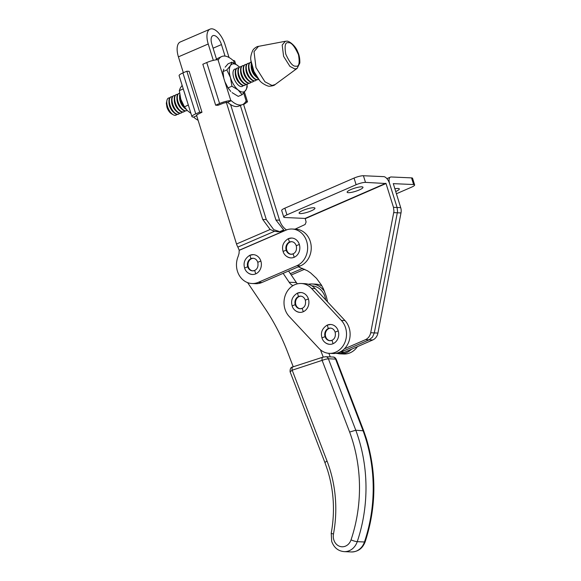 <?xml version="1.0" encoding="UTF-8"?>
<svg xmlns="http://www.w3.org/2000/svg" width="581" height="581" viewBox="0 0 581 581"><rect width="100%" height="100%" fill="white"/><g stroke="black" fill="none" stroke-linecap="round" stroke-linejoin="round"><path stroke-width="0.87" d="M351.563 349.203A18.97 16.341 92.6 0 1 347.736 352.064A18.97 16.341 92.6 0 1 341.526 353.836A18.97 16.341 92.6 0 1 340.146 353.844L343.756 354.003A18.97 16.341 -87.4 0 0 345.136 353.996A18.97 16.341 -87.4 0 0 351.345 352.224A18.97 16.341 -87.4 0 0 356.531 347.837A18.97 16.341 -87.4 0 0 357.402 346.661M308.395 284.283A18.97 16.341 92.6 0 1 310.653 283.986A18.97 16.341 92.6 0 1 312.026 283.978A18.97 16.341 92.6 0 1 313.849 284.182A18.97 16.341 92.6 0 1 316.943 285.097A18.97 16.341 92.6 0 1 322.361 288.917L323.494 288.968M321.903 285.903A18.97 16.341 -87.4 0 0 320.552 285.256A18.97 16.341 -87.4 0 0 317.458 284.341A18.97 16.341 -87.4 0 0 315.636 284.138L312.026 283.978M324.488 291.197L322.361 288.917M340.146 353.844A18.97 16.341 92.6 0 1 338.324 353.64A18.97 16.341 92.6 0 1 337.445 353.459M329.318 353.357L332.928 353.517A18.97 16.341 -87.4 0 0 334.307 353.517A18.97 16.341 -87.4 0 0 340.517 351.745A18.97 16.341 -87.4 0 0 345.71 347.351A18.97 16.341 -87.4 0 0 349.079 341.018A18.97 16.341 -87.4 0 0 350.118 333.705A18.97 16.341 -87.4 0 0 349.704 330.023A18.97 16.341 -87.4 0 0 348.673 326.522A18.97 16.341 -87.4 0 0 344.961 320.559L341.352 320.4A18.97 16.341 92.6 0 1 345.063 326.355A18.97 16.341 92.6 0 1 346.094 329.863A18.97 16.341 92.6 0 1 346.508 333.545A18.97 16.341 92.6 0 1 345.47 340.858A18.97 16.341 92.6 0 1 342.1 347.191A18.97 16.341 92.6 0 1 336.907 351.578A18.97 16.341 92.6 0 1 330.698 353.35A18.97 16.341 92.6 0 1 329.318 353.357A18.97 16.341 92.6 0 1 327.502 353.161A18.97 16.341 92.6 0 1 324.401 352.239A18.97 16.341 92.6 0 1 318.991 348.418L289.171 316.456A18.97 16.341 92.6 0 1 285.46 310.494A18.97 16.341 92.6 0 1 284.429 306.993A18.97 16.341 92.6 0 1 284.015 303.311A18.97 16.341 92.6 0 1 285.053 295.99A18.97 16.341 92.6 0 1 288.423 289.658A18.97 16.341 92.6 0 1 293.608 285.271A18.97 16.341 92.6 0 1 299.825 283.499A18.97 16.341 92.6 0 1 301.198 283.492A18.97 16.341 92.6 0 1 303.021 283.695A18.97 16.341 92.6 0 1 306.114 284.61A18.97 16.341 92.6 0 1 311.532 288.437L315.142 288.597A18.97 16.341 -87.4 0 0 309.724 284.77A18.97 16.341 -87.4 0 0 306.63 283.855A18.97 16.341 -87.4 0 0 304.807 283.651L301.198 283.492M315.142 288.597L344.961 320.559M341.352 320.4L311.532 288.437M360.503 189.37A8.301 1.634 -17.4 0 1 359.269 189.943A8.301 1.634 -17.4 0 1 357.881 190.51A8.301 1.634 -17.4 0 1 354.824 191.541A8.301 1.634 -17.4 0 1 353.284 191.962A8.301 1.634 -17.4 0 1 351.81 192.296A8.301 1.634 -17.4 0 1 347.235 192.391A8.301 1.634 -17.4 0 1 347.14 192.238A8.301 1.634 -17.4 0 1 347.126 192.086A8.301 1.634 -17.4 0 1 347.329 191.694A8.301 1.634 -17.4 0 1 347.823 191.229A8.301 1.634 -17.4 0 1 348.6 190.699A8.301 1.634 -17.4 0 1 350.851 189.566A8.301 1.634 -17.4 0 1 352.246 188.999A8.301 1.634 -17.4 0 1 355.296 187.975A8.301 1.634 -17.4 0 1 356.836 187.554A8.301 1.634 -17.4 0 1 359.661 186.98A8.301 1.634 -17.4 0 1 360.837 186.85A8.301 1.634 -17.4 0 1 362.479 186.922A8.301 1.634 -17.4 0 1 362.98 187.271A8.301 1.634 -17.4 0 1 362.994 187.431A8.301 1.634 -17.4 0 1 362.791 187.823A8.301 1.634 -17.4 0 1 362.297 188.288A8.301 1.634 -17.4 0 1 361.527 188.81A8.301 1.634 -17.4 0 1 360.503 189.37M312.462 210.278A8.301 1.634 -17.4 0 1 311.227 210.852A8.301 1.634 -17.4 0 1 309.84 211.419A8.301 1.634 -17.4 0 1 308.337 211.956A8.301 1.634 -17.4 0 1 306.783 212.443A8.301 1.634 -17.4 0 1 305.243 212.864A8.301 1.634 -17.4 0 1 303.769 213.198A8.301 1.634 -17.4 0 1 301.241 213.568A8.301 1.634 -17.4 0 1 299.6 213.496A8.301 1.634 -17.4 0 1 299.193 213.292A8.301 1.634 -17.4 0 1 299.099 213.147A8.301 1.634 -17.4 0 1 299.288 212.595A8.301 1.634 -17.4 0 1 299.781 212.13A8.301 1.634 -17.4 0 1 301.575 211.048A8.301 1.634 -17.4 0 1 302.81 210.475A8.301 1.634 -17.4 0 1 305.7 209.371A8.301 1.634 -17.4 0 1 307.255 208.877A8.301 1.634 -17.4 0 1 308.801 208.463A8.301 1.634 -17.4 0 1 310.276 208.121A8.301 1.634 -17.4 0 1 311.619 207.889A8.301 1.634 -17.4 0 1 314.938 208.18A8.301 1.634 -17.4 0 1 314.953 208.332A8.301 1.634 -17.4 0 1 314.749 208.724A8.301 1.634 -17.4 0 1 314.256 209.196A8.301 1.634 -17.4 0 1 312.462 210.278M295.075 229.146L305.119 224.491L306.114 222.007L305.17 218.434L284.792 217.505A7.117 1.402 -17.4 0 1 283.848 217.25A7.117 1.402 -17.4 0 1 283.768 217.127A7.117 1.402 -17.4 0 1 283.76 216.996A7.117 1.402 -17.4 0 1 283.927 216.655A7.117 1.402 -17.4 0 1 285.017 215.805A7.117 1.402 -17.4 0 1 285.888 215.326A7.117 1.402 -17.4 0 1 286.949 214.839L356.124 184.729A7.117 1.402 -17.4 0 1 357.322 184.242A7.117 1.402 -17.4 0 1 358.608 183.785A7.117 1.402 -17.4 0 1 361.259 183.008A7.117 1.402 -17.4 0 1 362.522 182.717A7.117 1.402 -17.4 0 1 363.677 182.514A7.117 1.402 -17.4 0 1 365.5 182.383L363.415 175.731L383.743 176.639A7.35 3.442 -113.5 0 1 384.513 176.806A7.35 3.442 -113.5 0 1 387.011 178.774A7.35 3.442 -113.5 0 1 389.139 182.34A7.35 3.442 -113.5 0 1 389.633 183.683A7.35 3.442 -113.5 0 1 389.285 182.347A7.35 3.442 -113.5 0 1 389.197 178.868A7.35 3.442 -113.5 0 1 390.425 177.111A7.35 3.442 -113.5 0 1 390.519 177.074A7.35 3.442 -113.5 0 1 391.202 176.973L411.537 177.88L413.621 184.54L393.243 183.647M363.415 175.731A7.117 1.402 162.6 0 0 361.593 175.861A7.117 1.402 162.6 0 0 360.438 176.065A7.117 1.402 162.6 0 0 359.174 176.348A7.117 1.402 162.6 0 0 356.523 177.132A7.117 1.402 162.6 0 0 355.238 177.59A7.117 1.402 162.6 0 0 354.04 178.076L284.864 208.18A7.117 1.402 162.6 0 0 283.804 208.673A7.117 1.402 162.6 0 0 282.932 209.153A7.117 1.402 162.6 0 0 281.843 210.002A7.117 1.402 162.6 0 0 281.669 210.337A7.117 1.402 162.6 0 0 281.683 210.467L283.768 217.127M305.308 218.645L386.024 183.523L365.5 182.383M386.024 183.523L393.482 207.337L393.947 211.295L370.707 332.739L374.317 332.898L372.479 337.125L369.124 339.827L340.684 352.202L335.971 353.328M335.658 353.379L338.28 353.495A17.786 15.324 -87.4 0 0 341.49 353.248A17.786 15.324 -87.4 0 0 344.286 352.362L372.733 339.987L365.514 339.667C368.245 338.367 369.981 336.058 370.707 332.739M365.514 339.667L344.344 348.876M327.582 301.931L326.34 296.513L323.319 288.597L321.329 284.93L316.5 278.343L310.668 272.947L307.443 270.761L298.293 266.81M393.482 207.337L397.092 207.497L389.633 183.683L397.092 207.497L397.557 211.455L374.317 332.898L377.926 333.058L400.992 212.944A9.485 8.17 -87.4 0 0 401.166 211.615A9.485 8.17 -87.4 0 0 401.021 208.942A9.485 8.17 -87.4 0 0 400.701 207.657L393.293 183.625M372.733 339.987A9.485 8.17 -87.4 0 0 374.549 338.883A9.485 8.17 -87.4 0 0 376.081 337.285A9.485 8.17 -87.4 0 0 377.236 335.302A9.485 8.17 -87.4 0 0 377.926 333.058M394.797 188.81A8.301 1.634 -17.4 0 1 397.164 188.476A8.301 1.634 -17.4 0 1 398.813 188.549A8.301 1.634 -17.4 0 1 399.22 188.752A8.301 1.634 -17.4 0 1 399.314 188.898A8.301 1.634 -17.4 0 1 399.125 189.45A8.301 1.634 -17.4 0 1 398.631 189.914A8.301 1.634 -17.4 0 1 396.838 190.996A8.301 1.634 -17.4 0 1 395.668 191.541M413.621 184.54A7.117 1.402 -17.4 0 1 414.565 184.794A7.117 1.402 -17.4 0 1 414.645 184.918A7.117 1.402 -17.4 0 1 414.652 185.048A7.117 1.402 -17.4 0 1 414.485 185.39A7.117 1.402 -17.4 0 1 413.396 186.24A7.117 1.402 -17.4 0 1 412.517 186.719A7.117 1.402 -17.4 0 1 411.464 187.205L396.351 193.785M412.568 178.396A7.117 1.402 162.6 0 0 412.561 178.265A7.117 1.402 162.6 0 0 412.481 178.135A7.117 1.402 162.6 0 0 411.537 177.88M302.716 268.342L290.362 273.673M304.647 269.228L291.263 275.002M243.483 104.057L279.548 220.192A18.97 16.341 -87.4 0 0 286.484 229.916M240.36 105.459L275.939 220.032L284.37 230.795M216.51 59.211L211.84 44.156A9.485 4.445 -113.3 0 1 211.15 40.772A9.485 4.445 -113.3 0 1 211.114 39.254A9.485 4.445 -113.3 0 1 211.68 36.864A9.485 4.445 -113.3 0 1 212.261 36.08A9.485 4.445 -113.3 0 1 212.893 35.659A9.485 4.445 -113.3 0 1 213.002 35.615A9.485 4.445 -113.3 0 1 214.883 35.702A9.485 4.445 -113.3 0 1 215.943 36.247A9.485 4.445 -113.3 0 1 217.025 37.104A9.485 4.445 -113.3 0 1 219.117 39.617A9.485 4.445 -113.3 0 1 220.039 41.171A9.485 4.445 -113.3 0 1 221.463 44.584L225.036 56.103M213.314 60.373L208.23 43.996A16.602 7.778 -113.3 0 1 207.279 33.11A16.602 7.778 -113.3 0 1 207.954 31.236A16.602 7.778 -113.3 0 1 210.075 29.13A16.602 7.778 -113.3 0 1 210.271 29.05A16.602 7.778 -113.3 0 1 213.554 29.195A16.602 7.778 -113.3 0 1 217.316 31.657A16.602 7.778 -113.3 0 1 219.19 33.647A16.602 7.778 -113.3 0 1 225.072 44.744L229.023 57.49M180.451 41.912A16.602 7.778 66.7 0 0 180.255 41.992A16.602 7.778 66.7 0 0 179.151 42.725A16.602 7.778 66.7 0 0 178.142 44.098A16.602 7.778 66.7 0 0 177.147 48.281A16.602 7.778 66.7 0 0 177.633 53.83A16.602 7.778 66.7 0 0 178.411 56.851L183.342 72.727M196.487 115.067L236.518 243.998A7.35 3.442 66.7 0 0 237.092 245.538A7.35 3.442 66.7 0 0 237.825 247.012L239.212 250.229L283.666 231.056L278.074 231.79L274.53 231.282L237.869 247.092M274.53 231.282L270.143 229.495L262.706 219.436L226.038 101.348M280.057 231.761L273.753 229.655L266.309 219.596L230.592 104.565M283.666 231.056L286.97 229.749A18.97 16.341 92.6 0 1 290.05 229.081A18.97 16.341 92.6 0 1 292.141 229.016A18.97 16.341 92.6 0 1 293.18 229.103A18.97 16.341 92.6 0 1 296.237 229.815A18.97 16.341 92.6 0 1 301.699 233.184A18.97 16.341 92.6 0 1 305.657 238.697A18.97 16.341 92.6 0 1 307.589 249.184A18.97 16.341 92.6 0 1 307.051 252.764A18.97 16.341 92.6 0 1 305.933 256.17A18.97 16.341 92.6 0 1 304.284 259.271A18.97 16.341 92.6 0 1 302.156 261.966A18.97 16.341 92.6 0 1 299.636 264.144A18.97 16.341 92.6 0 1 296.804 265.735L258.334 282.33A18.97 16.341 92.6 0 1 255.996 283.121A18.97 16.341 92.6 0 1 251.965 283.513A18.97 16.341 92.6 0 1 246.475 282.141A18.97 16.341 92.6 0 1 244.31 280.892A18.97 16.341 92.6 0 1 237.956 272.692A18.97 16.341 92.6 0 1 237.106 270.063A18.97 16.341 92.6 0 1 236.612 267.318A18.97 16.341 92.6 0 1 236.692 261.704A18.97 16.341 92.6 0 1 238.181 256.337L239.045 253.41L239.212 250.229M251.965 283.513L255.575 283.681A18.97 16.341 -87.4 0 0 259.605 283.281A18.97 16.341 -87.4 0 0 261.944 282.489L300.413 265.895A18.97 16.341 -87.4 0 0 303.246 264.311A18.97 16.341 -87.4 0 0 305.766 262.125A18.97 16.341 -87.4 0 0 307.894 259.438A18.97 16.341 -87.4 0 0 309.542 256.33A18.97 16.341 -87.4 0 0 310.661 252.924A18.97 16.341 -87.4 0 0 311.198 249.343A18.97 16.341 -87.4 0 0 309.266 238.864A18.97 16.341 -87.4 0 0 305.308 233.351A18.97 16.341 -87.4 0 0 299.847 229.982A18.97 16.341 -87.4 0 0 296.789 229.263A18.97 16.341 -87.4 0 0 295.751 229.183L292.141 229.016M293.238 366.778L287.588 352.064A213.423 183.857 92.6 0 0 264.783 308.075L247.608 282.62M288.561 271.007L296.368 282.569A11.86 10.211 -87.4 0 0 297.37 283.848M292.911 285.678A11.86 10.211 92.6 0 1 292.628 285.518A11.86 10.211 92.6 0 1 291.328 284.632A11.86 10.211 92.6 0 1 289.149 282.25L283.143 273.346M328.89 353.335L330.262 356.916M323.232 357.068L320.436 349.798M325.694 299.905A17.074 14.707 -87.4 0 0 325.309 297.959A17.074 14.707 -87.4 0 0 324.503 295.475A17.074 14.707 -87.4 0 0 323.37 293.18A17.074 14.707 -87.4 0 0 318.33 287.9A17.074 14.707 -87.4 0 0 316.246 286.825A17.074 14.707 -87.4 0 0 314.03 286.142A17.074 14.707 -87.4 0 0 311.946 285.874L311.844 285.867M196.705 115.772L193.618 117.086A26.087 12.208 66.5 0 0 198.099 120.267M196.785 115.459L197.3 114.551L201.985 112.256L199.675 112.155L195.753 113.861A8.533 1.685 162.6 0 0 191.941 116.607A8.533 1.685 162.6 0 0 193.168 117.064L193.618 117.086M201.985 112.256L189.152 71.31L186.842 71.209L182.921 72.908A8.533 1.685 162.6 0 0 179.108 75.661L191.941 116.607M186.842 71.209L199.675 112.155M242.451 104.602L238.733 106.12A26.087 12.208 66.5 0 1 227.665 102.307L231.282 100.695A26.087 12.208 66.5 0 0 242.451 104.602A26.087 12.208 66.5 0 0 245.828 101.348L247.506 101.828L243.65 104.587M227.665 102.307L223.707 103.062L217.969 105.299L215.66 105.197L219.582 103.491A8.533 1.685 -17.4 0 1 230.831 100.673L231.282 100.695M215.66 105.197L202.827 64.251L206.749 62.545A8.533 1.685 -17.4 0 1 217.998 59.727L218.449 59.749A26.087 12.208 -113.5 0 1 221.579 56.597A26.087 12.208 -113.5 0 1 232.996 60.395L234.673 60.874L235.712 64.186M215.849 59.879A26.087 12.208 -113.5 0 1 217.919 58.289L221.579 56.597M251.312 64.622L252.786 71.565L256.86 77.367M259.591 80.432L255.814 76.191L251.457 66.19L250.934 60.533L253.962 71.514L259.591 80.432C261.552 83.446 268.466 86.838 269.678 86.177C272.591 85.959 274.406 85.414 275.133 84.55L272.01 85.465L264.951 81.783L255.996 67.592L254.02 51.644L258.509 46.357C257.354 46.357 255.793 47.235 253.817 48.993L252.771 50.373C250.919 54.621 250.309 58.013 250.934 60.533M251.246 63.925A9.412 4.401 66.5 0 0 251.152 65.559A9.412 4.401 66.5 0 0 251.885 69.662A9.412 4.401 66.5 0 0 256.061 76.852A9.412 4.401 66.5 0 0 257.325 77.89M251.152 65.559L251.188 66.96A7.422 3.471 66.5 0 0 255.059 75.864L256.061 76.852M251.079 62.094A9.412 4.401 66.5 0 0 250.643 62.225A9.412 4.401 66.5 0 0 249.627 70.642A9.412 4.401 66.5 0 0 257.158 79.662A9.412 4.401 66.5 0 0 258.16 79.488A9.412 4.401 66.5 0 0 258.552 79.263M250.455 62.327A9.412 4.401 66.5 0 0 250.251 62.399A9.412 4.401 66.5 0 0 248.501 66.713A9.412 4.401 66.5 0 0 249.234 70.817A9.412 4.401 66.5 0 0 253.41 78.007A9.412 4.401 66.5 0 0 256.766 79.837A9.412 4.401 66.5 0 0 257.768 79.655A9.412 4.401 66.5 0 0 257.957 79.561M248.501 66.713L248.537 68.115A7.422 3.471 66.5 0 0 252.408 77.019L253.41 78.007M249.271 63.235A9.412 4.401 66.5 0 0 248.988 63.206A9.412 4.401 66.5 0 0 247.993 63.38A9.412 4.401 66.5 0 0 246.976 71.797A9.412 4.401 66.5 0 0 254.507 80.817A9.412 4.401 66.5 0 0 255.502 80.643A9.412 4.401 66.5 0 0 256.482 79.808M247.804 63.482A9.412 4.401 66.5 0 0 247.6 63.554A9.412 4.401 66.5 0 0 245.85 67.868A9.412 4.401 66.5 0 0 246.584 71.971A9.412 4.401 66.5 0 0 250.76 79.161A9.412 4.401 66.5 0 0 254.115 80.984A9.412 4.401 66.5 0 0 255.11 80.81A9.412 4.401 66.5 0 0 255.306 80.715M245.85 67.868L245.886 69.27A7.422 3.471 66.5 0 0 249.757 78.174L250.76 79.161M246.62 64.389A9.412 4.401 66.5 0 0 246.337 64.36A9.412 4.401 66.5 0 0 245.342 64.535A9.412 4.401 66.5 0 0 244.325 72.952A9.412 4.401 66.5 0 0 251.856 81.972A9.412 4.401 66.5 0 0 252.851 81.798A9.412 4.401 66.5 0 0 253.832 80.962M245.153 64.629A9.412 4.401 66.5 0 0 244.95 64.709A9.412 4.401 66.5 0 0 243.192 69.016A9.412 4.401 66.5 0 0 243.933 73.126A9.412 4.401 66.5 0 0 248.109 80.316A9.412 4.401 66.5 0 0 251.464 82.139A9.412 4.401 66.5 0 0 252.459 81.965A9.412 4.401 66.5 0 0 252.655 81.87M243.192 69.016L243.228 70.424A7.422 3.471 66.5 0 0 247.107 79.328L248.109 80.316M243.969 65.544A9.412 4.401 66.5 0 0 243.686 65.515A9.412 4.401 66.5 0 0 242.691 65.689A9.412 4.401 66.5 0 0 241.674 74.107A9.412 4.401 66.5 0 0 249.205 83.127A9.412 4.401 66.5 0 0 250.2 82.952A9.412 4.401 66.5 0 0 251.181 82.11M242.502 65.784A9.412 4.401 66.5 0 0 242.299 65.864A9.412 4.401 66.5 0 0 240.541 70.17A9.412 4.401 66.5 0 0 241.282 74.274A9.412 4.401 66.5 0 0 245.458 81.463A9.412 4.401 66.5 0 0 248.813 83.294A9.412 4.401 66.5 0 0 249.808 83.119A9.412 4.401 66.5 0 0 250.004 83.025M240.541 70.17L240.578 71.579A7.422 3.471 66.5 0 0 244.456 80.483L245.458 81.463M241.318 66.699A9.412 4.401 66.5 0 0 241.035 66.67A9.412 4.401 66.5 0 0 240.04 66.844A9.412 4.401 66.5 0 0 239.023 75.261A9.412 4.401 66.5 0 0 246.555 84.274A9.412 4.401 66.5 0 0 247.55 84.1A9.412 4.401 66.5 0 0 248.53 83.265M239.851 66.938A9.412 4.401 66.5 0 0 239.648 67.011A9.412 4.401 66.5 0 0 237.89 71.325A9.412 4.401 66.5 0 0 238.631 75.428A9.412 4.401 66.5 0 0 242.807 82.618A9.412 4.401 66.5 0 0 246.162 84.448A9.412 4.401 66.5 0 0 247.157 84.274A9.412 4.401 66.5 0 0 247.353 84.18M237.89 71.325L237.927 72.734A7.422 3.471 66.5 0 0 241.805 81.638L242.807 82.618M238.668 67.854A9.412 4.401 66.5 0 0 238.384 67.824A9.412 4.401 66.5 0 0 237.389 67.999A9.412 4.401 66.5 0 0 236.373 76.416A9.412 4.401 66.5 0 0 243.904 85.429A9.412 4.401 66.5 0 0 244.899 85.254A9.412 4.401 66.5 0 0 245.879 84.419M237.201 68.093A9.412 4.401 66.5 0 0 236.997 68.166A9.412 4.401 66.5 0 0 235.24 72.48A9.412 4.401 66.5 0 0 235.98 76.583A9.412 4.401 66.5 0 0 240.156 83.773A9.412 4.401 66.5 0 0 243.512 85.603A9.412 4.401 66.5 0 0 244.507 85.429A9.412 4.401 66.5 0 0 244.695 85.334M235.24 72.48L235.276 73.881A7.422 3.471 66.5 0 0 239.154 82.792L240.156 83.773M236.017 69.001A9.412 4.401 66.5 0 0 235.733 68.979A9.412 4.401 66.5 0 0 234.739 69.154A9.412 4.401 66.5 0 0 233.722 77.571A9.412 4.401 66.5 0 0 241.253 86.584A9.412 4.401 66.5 0 0 242.248 86.409A9.412 4.401 66.5 0 0 243.228 85.574M179.957 95.829A9.412 4.401 66.5 0 0 180.691 100.644A9.412 4.401 66.5 0 0 185.368 108.291M179.754 94.623A9.412 4.401 66.5 0 0 179.558 96.707A9.412 4.401 66.5 0 0 180.299 100.818A9.412 4.401 66.5 0 0 184.475 108.001A9.412 4.401 66.5 0 0 186.145 109.293M179.558 96.707L179.594 98.116A7.422 3.471 66.5 0 0 183.473 107.02L184.475 108.001M179.565 93.236A9.412 4.401 66.5 0 0 179.057 93.381A9.412 4.401 66.5 0 0 178.04 101.798A9.412 4.401 66.5 0 0 185.571 110.818A9.412 4.401 66.5 0 0 186.566 110.644A9.412 4.401 66.5 0 0 187.075 110.325M178.868 93.476A9.412 4.401 66.5 0 0 178.665 93.556A9.412 4.401 66.5 0 0 176.907 97.862A9.412 4.401 66.5 0 0 177.648 101.965A9.412 4.401 66.5 0 0 181.824 109.155A9.412 4.401 66.5 0 0 185.179 110.986A9.412 4.401 66.5 0 0 186.174 110.811A9.412 4.401 66.5 0 0 186.37 110.717M176.907 97.862L176.944 99.271A7.422 3.471 66.5 0 0 180.822 108.175L181.824 109.155M177.684 94.391A9.412 4.401 66.5 0 0 177.401 94.362A9.412 4.401 66.5 0 0 176.406 94.536A9.412 4.401 66.5 0 0 175.389 102.953A9.412 4.401 66.5 0 0 182.921 111.966A9.412 4.401 66.5 0 0 183.916 111.792A9.412 4.401 66.5 0 0 184.896 110.956M176.21 94.63A9.412 4.401 66.5 0 0 176.014 94.703A9.412 4.401 66.5 0 0 174.256 99.017A9.412 4.401 66.5 0 0 174.997 103.12A9.412 4.401 66.5 0 0 179.173 110.31A9.412 4.401 66.5 0 0 182.528 112.14A9.412 4.401 66.5 0 0 183.523 111.966A9.412 4.401 66.5 0 0 183.712 111.872M174.256 99.017L174.293 100.426A7.422 3.471 66.5 0 0 178.171 109.33L179.173 110.31M175.034 95.545A9.412 4.401 66.5 0 0 174.75 95.516A9.412 4.401 66.5 0 0 173.755 95.691A9.412 4.401 66.5 0 0 172.731 104.108A9.412 4.401 66.5 0 0 180.27 113.121A9.412 4.401 66.5 0 0 181.265 112.946A9.412 4.401 66.5 0 0 182.245 112.111M173.559 95.785A9.412 4.401 66.5 0 0 173.363 95.858A9.412 4.401 66.5 0 0 171.606 100.172A9.412 4.401 66.5 0 0 172.339 104.275A9.412 4.401 66.5 0 0 176.522 111.465A9.412 4.401 66.5 0 0 179.878 113.295A9.412 4.401 66.5 0 0 180.873 113.121A9.412 4.401 66.5 0 0 181.061 113.026M171.606 100.172L171.642 101.573A7.422 3.471 66.5 0 0 175.52 110.484L176.522 111.465M172.383 96.693A9.412 4.401 66.5 0 0 172.099 96.671A9.412 4.401 66.5 0 0 171.104 96.845A9.412 4.401 66.5 0 0 170.08 105.263A9.412 4.401 66.5 0 0 177.619 114.275A9.412 4.401 66.5 0 0 178.614 114.101A9.412 4.401 66.5 0 0 179.594 113.266M170.908 96.94A9.412 4.401 66.5 0 0 170.712 97.012A9.412 4.401 66.5 0 0 168.955 101.326A9.412 4.401 66.5 0 0 169.688 105.43A9.412 4.401 66.5 0 0 173.872 112.62A9.412 4.401 66.5 0 0 177.227 114.45A9.412 4.401 66.5 0 0 178.222 114.275A9.412 4.401 66.5 0 0 178.411 114.181M168.955 101.326L168.991 102.728A7.422 3.471 66.5 0 0 172.869 111.639L173.872 112.62M176.9 114.413A9.347 4.372 -113.5 0 1 174.983 115.35A9.347 4.372 -113.5 0 1 173.283 114.806A9.347 4.372 -113.5 0 1 167.502 106.396A9.347 4.372 66.5 0 1 166.958 100.266L166.348 103.295L166.921 107.122A7.422 3.471 66.5 0 0 167.415 108.48A7.422 3.471 66.5 0 0 168.04 109.787A7.422 3.471 66.5 0 0 168.766 111.007A7.422 3.471 66.5 0 0 170.4 112.968A7.422 3.471 66.5 0 0 171.257 113.636A7.422 3.471 66.5 0 0 171.511 113.796L173.283 114.806M169.71 97.884A9.347 4.372 66.5 0 0 169.507 97.869A9.347 4.372 66.5 0 0 166.958 100.266M239.328 67.026L236.743 64.869L231.928 62.152L230.475 65.573L226.837 69.945L230.475 77.6L231.935 86.213L238.123 89.975L242.124 94.681L246.329 89.358L247.215 86.896L246.998 84.332M225.145 67.185L228.057 63.837L231.928 62.152M223.852 69.168L222.966 71.63L226.837 69.945M231.935 86.213L228.064 87.898L230.846 91.5M232.066 92.604L238.254 96.373L242.124 94.681M246.918 84.361A15.055 7.045 -113.5 0 1 246.94 85.284A15.055 7.045 -113.5 0 1 246.642 88.145A15.055 7.045 -113.5 0 1 245.763 90.316L245.117 91.086C243.621 92.43 241.667 92.343 239.27 90.825L238.123 89.975A15.055 7.045 -113.5 0 1 235.835 87.666A15.055 7.045 -113.5 0 1 233.707 84.695A15.055 7.045 -113.5 0 1 232.749 83.018A15.055 7.045 -113.5 0 1 230.475 77.6A15.055 7.045 -113.5 0 1 229.372 72.24A15.055 7.045 -113.5 0 1 229.292 70.606A15.055 7.045 -113.5 0 1 229.597 67.745A15.055 7.045 -113.5 0 1 230.475 65.573A15.055 7.045 -113.5 0 1 231.115 64.796A15.055 7.045 -113.5 0 1 236.961 65.065A15.055 7.045 -113.5 0 1 238.116 65.914A15.055 7.045 -113.5 0 1 239.416 67.135M222.966 71.63L223.721 77.549M225.152 82.277L228.064 87.898M182.151 85.371L180.226 88.152L179.347 90.614L183.218 88.929M188.302 105.008L184.438 106.875L187.227 110.477L190.924 113.368M179.347 90.614L180.8 99.22L184.438 106.875M185.237 108.102L184.911 107.645A15.055 7.045 -113.5 0 1 184.032 106.308A15.055 7.045 -113.5 0 1 183.073 104.638A15.055 7.045 -113.5 0 1 180.8 99.22A15.055 7.045 -113.5 0 1 180.125 96.635A15.055 7.045 -113.5 0 1 180.11 96.584M252.829 270.869A6.311 5.432 92.6 0 1 248.639 267.667A6.311 5.432 92.6 0 1 248.305 266.817A6.311 5.432 92.6 0 1 251.566 258.69A6.311 5.432 92.6 0 1 253.381 258.284M247.738 272.642A9.935 8.555 -87.4 0 0 250.767 274.239A9.935 8.555 -87.4 0 0 252.372 274.486A9.935 8.555 -87.4 0 0 252.43 274.493A9.935 8.555 -87.4 0 0 254.1 274.363A9.935 8.555 -87.4 0 0 255.727 273.862A9.935 8.555 -87.4 0 0 257.245 272.997A9.935 8.555 -87.4 0 0 258.589 271.814A9.935 8.555 -87.4 0 0 259.714 270.347A9.935 8.555 -87.4 0 0 261.13 266.817A9.935 8.555 -87.4 0 0 261.37 264.885A9.935 8.555 -87.4 0 0 261.283 262.939A9.935 8.555 -87.4 0 0 260.869 261.058A9.935 8.555 -87.4 0 0 260.143 259.315A9.935 8.555 -87.4 0 0 259.141 257.768A9.935 8.555 -87.4 0 0 257.891 256.49A9.935 8.555 -87.4 0 0 254.87 254.892A9.935 8.555 -87.4 0 0 253.243 254.638A9.935 8.555 -87.4 0 0 253.207 254.638A9.935 8.555 -87.4 0 0 251.529 254.768A9.935 8.555 -87.4 0 0 249.903 255.27L250.97 258.661A6.311 5.432 92.6 0 1 253.091 258.262A6.311 5.432 92.6 0 1 253.098 258.262C255.262 258.443 256.824 259.78 257.782 262.278L257.79 262.307M300.37 308.751A6.311 5.432 92.6 0 1 296.172 305.548A6.311 5.432 92.6 0 1 295.845 304.698A6.311 5.432 92.6 0 1 299.106 296.571A6.311 5.432 92.6 0 1 300.922 296.165M295.279 310.523A9.935 8.555 -87.4 0 0 298.3 312.12A9.935 8.555 -87.4 0 0 299.905 312.367A9.935 8.555 -87.4 0 0 299.963 312.375A9.935 8.555 -87.4 0 0 301.641 312.244A9.935 8.555 -87.4 0 0 303.267 311.736A9.935 8.555 -87.4 0 0 304.778 310.879A9.935 8.555 -87.4 0 0 306.122 309.688A9.935 8.555 -87.4 0 0 307.247 308.228A9.935 8.555 -87.4 0 0 308.664 304.698A9.935 8.555 -87.4 0 0 308.903 302.766A9.935 8.555 -87.4 0 0 308.816 300.82A9.935 8.555 -87.4 0 0 308.402 298.939A9.935 8.555 -87.4 0 0 307.683 297.196A9.935 8.555 -87.4 0 0 306.674 295.649A9.935 8.555 -87.4 0 0 305.432 294.371A9.935 8.555 -87.4 0 0 302.403 292.773A9.935 8.555 -87.4 0 0 300.776 292.519A9.935 8.555 -87.4 0 0 300.74 292.519A9.935 8.555 -87.4 0 0 299.07 292.642A9.935 8.555 -87.4 0 0 297.443 293.151L298.503 296.542A6.311 5.432 92.6 0 1 300.624 296.143A6.311 5.432 92.6 0 1 300.631 296.143C302.795 296.325 304.364 297.661 305.323 300.159L305.33 300.188M330.19 340.713A6.311 5.432 92.6 0 1 325.992 337.51A6.311 5.432 92.6 0 1 325.658 336.66A6.311 5.432 92.6 0 1 328.919 328.534A6.311 5.432 92.6 0 1 330.734 328.127M325.091 342.485A9.935 8.555 -87.4 0 0 328.12 344.083A9.935 8.555 -87.4 0 0 329.725 344.33A9.935 8.555 -87.4 0 0 329.783 344.337A9.935 8.555 -87.4 0 0 331.453 344.206A9.935 8.555 -87.4 0 0 333.08 343.698A9.935 8.555 -87.4 0 0 334.598 342.841A9.935 8.555 -87.4 0 0 335.941 341.65A9.935 8.555 -87.4 0 0 337.067 340.19A9.935 8.555 -87.4 0 0 338.483 336.66A9.935 8.555 -87.4 0 0 338.723 334.729A9.935 8.555 -87.4 0 0 338.636 332.782A9.935 8.555 -87.4 0 0 338.222 330.901A9.935 8.555 -87.4 0 0 337.496 329.158A9.935 8.555 -87.4 0 0 336.493 327.611A9.935 8.555 -87.4 0 0 335.244 326.333A9.935 8.555 -87.4 0 0 332.223 324.735A9.935 8.555 -87.4 0 0 330.596 324.481A9.935 8.555 -87.4 0 0 330.56 324.481A9.935 8.555 -87.4 0 0 328.882 324.605A9.935 8.555 -87.4 0 0 327.256 325.113L328.323 328.505A6.311 5.432 92.6 0 1 330.444 328.105A6.311 5.432 92.6 0 1 330.451 328.105C332.615 328.287 334.177 329.623 335.135 332.121L335.143 332.15M291.306 254.275A6.311 5.432 92.6 0 1 287.116 251.072A6.311 5.432 92.6 0 1 286.782 250.222A6.311 5.432 92.6 0 1 290.042 242.095A6.311 5.432 92.6 0 1 291.858 241.689M286.215 256.047A9.935 8.555 -87.4 0 0 289.236 257.644A9.935 8.555 -87.4 0 0 290.841 257.891A9.935 8.555 -87.4 0 0 290.899 257.899A9.935 8.555 -87.4 0 0 292.577 257.768A9.935 8.555 -87.4 0 0 294.204 257.267A9.935 8.555 -87.4 0 0 295.714 256.403A9.935 8.555 -87.4 0 0 297.065 255.219A9.935 8.555 -87.4 0 0 298.184 253.752A9.935 8.555 -87.4 0 0 299.6 250.222A9.935 8.555 -87.4 0 0 299.84 248.29A9.935 8.555 -87.4 0 0 299.752 246.344A9.935 8.555 -87.4 0 0 299.338 244.463A9.935 8.555 -87.4 0 0 298.619 242.72A9.935 8.555 -87.4 0 0 297.61 241.173A9.935 8.555 -87.4 0 0 296.368 239.895A9.935 8.555 -87.4 0 0 293.34 238.297A9.935 8.555 -87.4 0 0 291.72 238.043A9.935 8.555 -87.4 0 0 291.684 238.043A9.935 8.555 -87.4 0 0 290.006 238.174A9.935 8.555 -87.4 0 0 288.379 238.675L289.44 242.066A6.311 5.432 92.6 0 1 291.56 241.667A6.311 5.432 92.6 0 1 291.575 241.667M327.052 461.067A4.742 1.089 159 0 0 325.113 462.498A4.742 1.089 159 0 0 325.033 462.875L327.575 470.196C333.901 490.72 335.114 511.738 331.221 533.242A4.742 0.385 10.5 0 0 333.479 534.004A118.568 102.14 -87.4 0 0 329.696 468.664A118.568 102.14 -87.4 0 0 327.052 461.067L292.192 370.191A3.559 1.721 -107.9 0 1 292.163 367.788A3.559 1.721 -107.9 0 1 292.897 366.887C290.885 367.112 289.955 368.761 290.108 371.847L292.192 370.191L325.556 359.232L328.374 358.782A3.559 3.065 -87.4 0 0 326.892 357.039A3.559 3.065 -87.4 0 0 325.73 356.712L332.949 357.032A3.559 3.065 92.6 0 1 332.949 357.032A3.559 3.065 92.6 0 1 334.111 357.359A3.559 3.065 92.6 0 1 335.593 359.102L336.276 359.363M365.151 541.826C376.343 507.409 376.742 472.978 366.335 438.546L363.691 430.819L355.783 430.216L328.374 358.782L335.593 359.102L363.002 430.543A147.022 126.658 92.6 0 1 365.652 438.292A147.022 126.658 92.6 0 1 364.454 541.986A4.742 0.763 18.6 0 0 365.151 541.826C362.624 548.406 358.041 551.783 351.403 551.95A15.411 13.276 92.6 0 0 364.454 541.986L357.242 541.666A4.742 0.763 -161.4 0 1 351.026 539.887A10.669 9.194 92.6 0 1 342.347 546.786A10.669 9.194 92.6 0 1 333.821 539.887A10.669 9.194 92.6 0 1 333.479 534.004M292.904 366.88A3.559 1.721 -107.9 0 0 292.897 366.887L322.869 357.177A3.559 1.721 -107.9 0 0 322.135 358.085A3.559 1.721 -107.9 0 0 322.164 360.481L349.631 432.061L355.783 430.216A147.022 126.658 -87.4 0 1 358.433 437.972A147.022 126.658 -87.4 0 1 357.242 541.666A15.411 13.276 -87.4 0 1 344.184 551.63L351.403 551.95M356.124 184.729L354.04 178.076M284.864 208.18L286.949 214.839M385.828 183.291L305.119 218.42M339.689 352.159L344.286 352.362M393.773 212.624L400.992 212.944M400.701 207.657L397.092 207.497M275.939 220.032L279.548 220.192M283.47 230.149L279.831 231.725M213.089 48.194L221.463 44.584M279.657 231.688L283.375 230.083M208.23 43.996L178.411 56.851M262.706 219.436L266.309 219.596M270.143 229.495L236.518 243.998M286.97 229.749L239.234 250.338M261.944 282.489L258.334 282.33M296.804 265.735L300.413 265.895M289.149 282.25L296.368 282.569M182.921 72.908L195.753 113.861M233.446 60.417L234.383 63.402M243.664 93.018L246.279 101.37M217.998 59.727L230.831 100.673M206.749 62.545L219.582 103.491M295.802 66.154C299.012 66.953 299.912 63.14 298.481 54.723C294.596 46.197 291.255 42.195 288.459 42.725C285.249 41.926 284.356 45.732 285.779 54.156C289.665 62.683 293.006 66.684 295.802 66.154M297.152 68.355L299.832 62.98C299.912 58.434 299.208 54.737 297.719 51.905C295.438 45.165 288.154 40.423 286.644 41.193L285.373 41.28L282.192 45.027L283.593 56.335L289.934 66.394L294.937 69.001L297.152 68.355L275.133 84.55M254.471 270.543A6.311 5.432 92.6 0 1 252.532 270.869A6.311 5.432 92.6 0 1 248.036 267.645A6.311 5.432 92.6 0 1 247.702 266.788A6.311 5.432 92.6 0 1 250.97 258.661M252.372 274.493C247.412 273.876 245.16 270.267 244.623 268.008L247.702 266.788M254.667 270.463L255.727 273.862M260.869 261.058L257.775 262.285C258.53 266.374 257.456 269.105 254.565 270.485L252.597 270.869M300.065 308.743A6.311 5.432 92.6 0 1 295.576 305.526A6.311 5.432 92.6 0 1 295.242 304.669A6.311 5.432 92.6 0 1 298.503 296.542M299.905 312.367C294.952 311.757 292.701 308.148 292.156 305.889L295.242 304.669M302.2 308.344L303.267 311.736M302.011 308.424A6.311 5.432 92.6 0 1 300.072 308.743L302.105 308.366C304.996 306.986 306.064 304.255 305.323 300.159L308.402 298.939M329.877 340.706A6.311 5.432 92.6 0 1 325.389 337.488A6.311 5.432 92.6 0 1 325.055 336.631A6.311 5.432 92.6 0 1 328.323 328.505M321.983 337.873L325.055 336.631M332.02 340.306L333.08 343.698M331.824 340.386A6.311 5.432 92.6 0 1 329.885 340.706L331.918 340.328C334.809 338.948 335.883 336.217 335.135 332.121L338.222 330.901M292.947 253.948A6.311 5.432 92.6 0 1 291.008 254.275A6.311 5.432 92.6 0 1 286.513 251.05A6.311 5.432 92.6 0 1 286.179 250.193A6.311 5.432 92.6 0 1 289.44 242.066M290.841 257.899C285.888 257.281 283.637 253.672 283.092 251.413L286.179 250.193M293.136 253.868L294.204 257.267M299.338 244.463L296.266 245.712M349.631 432.061A142.28 122.569 92.6 0 1 352.188 439.534A142.28 122.569 92.6 0 1 351.026 539.887M322.876 357.177L325.73 356.712A3.559 3.065 -87.4 0 0 325.563 356.705M386.902 178.643L390.425 177.111M414.645 184.918L412.561 178.265M210.075 29.13L180.255 41.992M244.456 92.081L247.506 101.828M285.373 41.28L258.509 46.357M258.16 79.488L257.768 79.655M250.643 62.225L250.251 62.399M255.502 80.643L255.11 80.81M247.993 63.38L247.6 63.554M252.851 81.798L252.459 81.965M245.342 64.535L244.95 64.709M250.2 82.952L249.808 83.119M242.691 65.689L242.299 65.864M247.55 84.1L247.157 84.274M240.04 66.844L239.648 67.011M244.899 85.254L244.507 85.429M237.389 67.999L236.997 68.166M242.248 86.409L241.856 86.584M234.739 69.154L234.346 69.321M186.566 110.644L186.174 110.811M179.057 93.381L178.665 93.556M183.916 111.792L183.523 111.966M176.406 94.536L176.014 94.703M181.265 112.946L180.873 113.121M173.755 95.691L173.363 95.858M178.614 114.101L178.222 114.275M171.104 96.845L170.712 97.012M228.536 88.661L228.856 89.118M253.243 254.638L249.808 255.291C244.819 258.487 243.098 262.721 244.623 268.008M300.776 292.519L297.341 293.165C292.359 296.361 290.631 300.602 292.156 305.889M330.596 324.481L327.161 325.128C322.179 328.323 320.451 332.564 321.976 337.851C322.513 340.11 324.764 343.72 329.725 344.33M291.56 241.667C293.732 241.849 295.301 243.185 296.259 245.683C297.007 249.779 295.932 252.51 293.042 253.89L291.066 254.275M291.72 238.043L288.278 238.697C283.296 241.892 281.567 246.126 283.092 251.413M363.691 430.812L336.268 359.349C335.36 357.7 334.249 356.923 332.942 357.032M331.221 533.242L331.7 541.412C333.988 547.665 338.149 551.071 344.184 551.63M290.115 371.855L325.033 462.875"/></g></svg>
